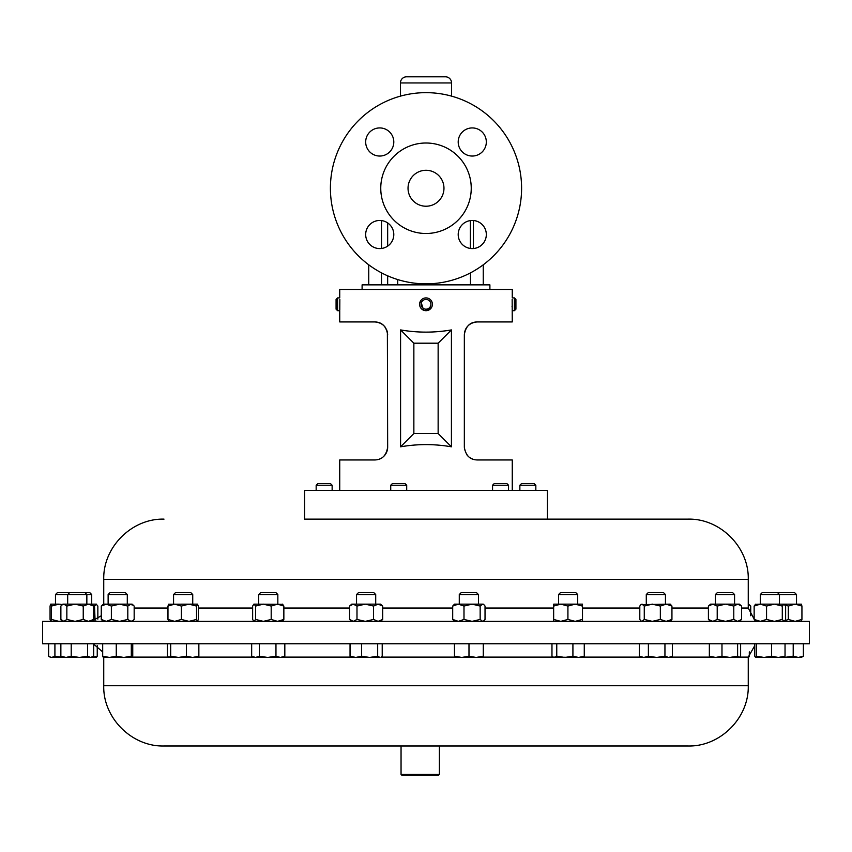 <?xml version="1.0" encoding="UTF-8"?>
<svg xmlns="http://www.w3.org/2000/svg" width="852" height="852" viewBox="0 0 852 852"><rect width="100%" height="100%" fill="white"/><g stroke="black" fill="none" stroke-linecap="round" stroke-linejoin="round"><path stroke-width="1.28" d="M365.678 141.986A14.058 14.058 0 0 1 379.736 127.928A14.058 14.058 0 0 1 393.794 141.986A14.058 14.058 0 0 1 379.736 156.044A14.058 14.058 0 0 1 365.678 141.986M458.206 141.986A14.058 14.058 0 0 1 472.264 127.928A14.058 14.058 0 0 1 486.322 141.986A14.058 14.058 0 0 1 472.264 156.044A14.058 14.058 0 0 1 458.206 141.986M458.206 234.524A14.058 14.058 0 0 1 472.264 220.466A14.058 14.058 0 0 1 486.322 234.524A14.058 14.058 0 0 1 472.264 248.582A14.058 14.058 0 0 1 458.206 234.524M365.678 234.524A14.058 14.058 0 0 1 379.736 220.466A14.058 14.058 0 0 1 393.794 234.524A14.058 14.058 0 0 1 379.736 248.582A14.058 14.058 0 0 1 365.678 234.524M443.967 188.249A17.967 17.967 0 0 0 426 170.283A17.967 17.967 0 0 0 408.033 188.249A17.967 17.967 0 0 0 426 206.227A17.967 17.967 0 0 0 443.967 188.249M42.6 643.761L809.4 643.761L809.4 621.364L42.6 621.364L42.6 643.761M164.085 746.001L687.99 746.001C720.196 746.831 749.089 717.927 748.258 685.732L748.258 657.105L754.755 645.656M401.058 774.425L439.387 774.425L439.387 746.001M439.387 774.425L438.62 775.192L401.814 775.192L401.047 774.425L401.047 746.001M423.444 310.16L424.637 310.543M339.841 299.467L339.788 309.958M337.584 310.682L337.584 297.902L336.082 299.414L336.082 309.18L337.584 310.682L339.735 310.682L339.735 321.928L374.88 321.928C382.591 322.748 386.851 327.008 387.66 334.708C386.339 326.422 382.079 322.162 374.88 321.928M423.657 310.245L420.622 300.841A6.39 6.39 0 0 0 422.539 309.67A6.39 6.39 0 0 0 431.378 307.753L424.871 310.586M421.889 301.651A4.878 4.878 0 0 0 423.359 308.403A4.878 4.878 0 0 0 430.111 306.933A4.878 4.878 0 0 0 428.641 300.192A4.878 4.878 0 0 0 421.889 301.651M390.727 485.235L392.41 483.553L405.009 483.553L406.702 485.235L390.727 485.235L390.727 490.369M406.702 485.235L406.702 490.369M519.858 485.235L521.541 483.553L534.14 483.553L535.833 485.235L519.858 485.235L519.858 490.369M316.167 485.235L317.86 483.553L330.459 483.553L332.142 485.235L316.167 485.235L316.167 490.369M492.562 485.235L494.256 483.553L506.855 483.553L508.537 485.235L492.562 485.235L492.562 490.369M547.41 519.124L304.59 519.124L304.59 490.369L547.41 490.369L547.41 519.124L679.065 519.124M380.759 188.249A45.241 45.241 0 0 0 426 233.491A45.241 45.241 0 0 0 471.241 188.249A45.241 45.241 0 0 0 426 143.008A45.241 45.241 0 0 0 380.759 188.249M330.406 188.249A95.594 95.594 0 0 0 426 283.844A95.594 95.594 0 0 0 521.594 188.249A95.594 95.594 0 0 0 426 92.655A95.594 95.594 0 0 0 330.406 188.249M489.9 289.467L489.9 284.866L362.1 284.866L362.1 289.467M406.574 76.808L445.426 76.808L406.574 76.808A6.134 6.134 0 0 0 400.44 82.942L400.44 96.138M445.426 76.808A6.134 6.134 0 0 1 451.56 82.942L451.56 96.138M356.541 594.547L358.447 592.641L373.815 592.641L375.711 594.547L356.541 594.547L356.541 604.143M558.539 594.547L560.446 592.641L575.803 592.641L577.709 594.547L558.539 594.547L558.539 604.143M558.944 604.143L582.491 604.143L582.385 606.06L575.153 604.143L567.922 606.06L560.786 604.143L553.757 604.143L553.651 606.06L560.786 604.143M715.403 594.547L717.309 592.641L732.667 592.641L734.573 594.547L715.403 594.547L715.403 604.143M173.563 594.547L175.469 592.641L190.827 592.641L192.733 594.547L173.563 594.547L173.563 604.143M108.129 594.547L110.036 592.641L125.404 592.641L127.299 594.547L108.129 594.547L108.129 604.143M760.303 594.547L762.21 592.641L794.618 592.641L796.513 594.547L760.303 594.547L760.303 604.143L801.349 604.185M55.486 594.547L57.382 592.641L89.79 592.641L91.696 594.547L55.486 594.547L55.486 604.143M258.667 594.547L260.563 592.641L275.931 592.641L277.837 594.547L258.667 594.547L258.667 604.143M646.285 594.547L648.191 592.641L663.548 592.641L665.455 594.547L646.285 594.547L646.285 604.143M459.281 594.547L461.177 592.641L476.545 592.641L478.451 594.547L459.281 594.547L459.281 604.143M103.742 604.143L103.742 579.403L748.258 579.403C749.089 547.197 720.196 518.304 687.99 519.124L304.59 519.124M400.578 446.81L400.578 329.916C417.523 332.855 434.477 332.855 451.422 329.916L451.422 446.81C434.477 443.871 417.523 443.871 400.578 446.81L413.859 433.53L438.141 433.53L438.141 343.196L413.859 343.196L413.859 433.53M431.378 307.753A6.39 6.39 0 0 0 429.461 298.924A6.39 6.39 0 0 0 420.622 300.841L421.399 299.861M512.265 490.369L512.265 459.952L477.12 459.952C469.931 459.729 465.671 455.469 464.34 447.172L464.34 334.708C465.149 327.008 469.409 322.748 477.12 321.928C469.953 322.131 465.693 326.391 464.34 334.708M512.159 299.478L512.265 321.928L477.12 321.928M514.416 297.902L514.416 310.682L515.918 309.18L515.918 299.414L514.416 297.902L512.265 297.902L512.265 289.467L339.735 289.467L339.735 297.902L337.584 297.902M339.735 490.369L339.735 459.952L374.88 459.952C382.069 459.739 386.329 455.479 387.66 447.172L387.372 332.003M512.063 306.784L512.052 306.188M386.51 452.465L385.179 454.744M383.485 456.629L382.846 457.173M380.844 458.482L379.843 458.951M383.538 325.315L385.179 327.147M386.51 329.415L387.362 331.96M464.628 332.024L465.48 329.436M465.501 329.383L466.821 327.147M464.628 449.856L464.34 447.172M429.014 298.669L427.491 298.083M426 297.902L424.86 298.008M454.499 604.143L483.222 604.143L483.893 604.707L482.594 604.143L480.155 606.06L472.072 604.143L463.989 606.06L458.344 604.143L452.7 606.06L454.499 604.143M483.222 621.364L485.033 619.447L485.033 606.06L483.893 604.707M483.893 620.799L482.594 621.364L480.155 619.447L480.155 606.06M480.155 619.447L472.072 621.364L463.989 619.447L463.989 606.06M452.7 606.06L452.7 619.447L458.344 621.364L463.989 619.447M452.7 619.447L454.499 621.364M640.949 604.622L670.236 604.143L671.94 606.06L666.136 604.143L660.343 606.06L652.312 604.143L644.272 606.06L642.035 604.143L640.949 604.622L639.799 606.06L639.799 619.447L640.949 620.895L642.035 621.364L644.272 619.447L644.272 606.06M670.236 621.364L671.94 619.447L671.94 606.06M671.94 619.447L666.136 621.364L660.343 619.447L660.343 606.06M644.272 619.447L652.312 621.364L660.343 619.447M253.885 621.364L252.639 619.447L252.639 606.06L253.885 604.143L282.843 604.345M282.385 604.143L283.854 606.06L277.518 604.143L271.192 606.06L263.385 604.143L255.579 606.06L254.109 604.143M282.385 621.364L283.854 619.447L277.518 621.364L271.192 619.447L271.192 606.06M271.192 619.447L263.385 621.364L255.579 619.447L255.579 606.06M283.854 619.447L283.854 606.06M254.109 621.364L255.579 619.447M50.705 604.143L58.937 604.143L51.439 606.06L50.705 604.143M62.398 604.569L58.937 604.143M50.747 604.143L50.066 606.06L50.066 619.447L50.705 621.364M62.398 620.938L58.937 621.364L51.439 619.447L51.439 606.06M51.439 619.447L50.747 621.364M801.253 621.364L801.934 619.447L795.118 621.364L788.302 619.447L788.302 606.06L795.118 604.143L801.934 606.06L801.253 604.143M788.302 606.06L784.862 604.728M801.934 619.447L801.934 606.06M788.302 619.447L784.862 620.778M91.633 604.143L93.656 606.06L88.448 604.143L83.24 606.06L75.051 604.143L66.85 606.06L63.868 604.143L61.866 605.037L62.899 604.143L96.468 604.143L94.508 606.06L93.134 605.474M61.866 605.037L60.875 606.06L60.875 619.447L63.868 621.364L66.85 619.447L66.85 606.06M91.633 621.364L93.656 619.447L88.448 621.364L83.24 619.447L75.051 621.364L66.85 619.447M83.24 619.447L83.24 606.06M93.656 619.447L93.656 606.06M755.223 604.398L760.357 604.143L754.148 606.06L755.82 604.143M784.255 621.364L785.629 619.447L785.629 606.06L783.968 604.143L782.296 606.06L774.425 604.143L766.555 606.06L760.357 604.143M783.968 621.364L782.296 619.447L782.296 606.06M766.555 606.06L766.555 619.447L760.357 621.364L754.148 619.447L754.148 606.06M754.148 619.447L755.82 621.364M766.555 619.447L774.425 621.364L782.296 619.447M97.852 619.095L97.852 606.06L96.18 604.143M95.083 620.512L94.508 606.06M94.508 619.447L93.134 620.032M96.777 621.108L96.18 621.364M130.984 604.143L127.811 606.06L119.589 604.143L111.367 606.06L106.319 604.143L101.271 606.06L103.358 604.143L132.081 604.143L133.274 605.165L129.121 604.143M132.081 621.364L134.169 619.447L134.169 606.06L133.274 605.165M133.274 620.341L130.984 621.364L127.811 619.447L119.589 621.364L111.367 619.447L111.367 606.06M111.367 619.447L106.319 621.364L101.271 619.447L101.271 606.06M127.811 619.447L127.811 606.06M103.358 621.364L101.271 619.447M748.258 604.143L750.729 606.06L750.729 615.751M748.258 604.238L749.835 605.165M168.696 604.217L197.515 604.143L196.535 606.06L188.952 604.143L181.37 606.06L174.671 604.143L167.972 606.06L168.866 604.143M197.515 621.364L198.314 619.447L198.314 606.06L197.43 604.143M197.43 621.364L196.535 619.447L188.952 621.364L181.37 619.447L181.37 606.06M181.37 619.447L174.671 621.364L167.972 619.447L167.972 606.06M196.535 619.447L196.535 606.06M168.866 621.364L167.972 619.447M712.815 604.143L739.355 604.143L741.57 606.06L737.672 604.143L733.785 606.06L725.499 604.143L717.214 606.06L712.815 604.143L708.417 606.06L710.621 604.143L712.815 604.143M739.355 621.364L741.57 619.447L741.57 606.06M741.57 619.447L737.672 621.364L733.785 619.447L733.785 606.06M717.214 606.06L717.214 619.447L712.815 621.364L708.417 619.447L708.417 606.06M708.417 619.447L710.621 621.364M717.214 619.447L725.499 621.364L733.785 619.447M582.385 606.06L582.491 621.364L582.491 604.143M582.385 619.447L575.153 621.364L567.922 619.447L567.922 606.06M553.651 606.06L553.651 619.447L560.786 621.364L567.922 619.447M553.651 619.447L553.757 621.364M351.769 604.143L380.493 604.143L382.686 606.06L378.118 604.143L373.549 606.06L365.274 604.143L356.988 606.06L353.282 604.143L349.576 606.06L351.769 604.143M380.493 621.364L382.686 619.447L378.118 621.364L373.549 619.447L373.549 606.06M373.549 619.447L365.274 621.364L356.988 619.447L356.988 606.06M382.686 619.447L382.686 606.06M349.576 606.06L349.576 619.447L353.282 621.364L356.988 619.447M349.576 619.447L351.769 621.364M473.307 459.377L469.633 457.535M380.301 458.749L378.778 459.345L380.301 458.749M469.101 457.13L470.006 457.79M470.634 458.184L473.339 459.388M387.66 447.172A12.78 12.78 0 0 1 383.187 456.885M468.813 456.885A12.78 12.78 0 0 1 466.821 454.734M400.578 329.916L413.859 343.196M451.422 329.916L438.141 343.196M451.422 446.81L438.141 433.53M381.504 248.464L381.504 220.572L381.504 248.464M368.746 264.802L368.746 284.866M387.66 222.915L387.66 246.132M387.66 275.824L387.66 284.866M397.735 279.573L397.735 284.866M470.474 272.874L470.474 284.866M483.254 264.802L483.254 284.866M643.846 657.456L668.682 657.456L664.943 656.178L656.658 657.456L648.383 656.178L643.846 657.456L639.309 656.178L641.503 657.456L643.846 657.456M670.236 657.456L668.682 657.456L672.43 656.178L670.236 657.456M253.885 657.456L267.677 657.456L259.381 656.178L255.525 657.456L251.67 656.178L253.885 657.456M280.393 657.456L282.608 657.456L284.824 656.178L280.393 657.456L267.677 657.456L275.963 656.178L280.393 657.456M63.133 657.456L54.911 656.178L51.77 657.456L49.544 656.796L50.705 657.456L90.642 657.456L87.618 656.178L79.428 657.456M784.181 657.456L785.033 656.178L778.313 657.456L771.592 656.178L764.02 657.456L756.448 656.178L755.532 657.456L784.33 657.414M132.028 657.456L131.304 656.178L123.785 657.456L132.028 657.456L132.752 656.178L132.752 643.761M116.266 643.761L116.266 656.178L123.785 657.456L109.471 657.456L102.687 656.178L103.411 657.456M103.294 657.424L109.471 657.456L116.266 656.178M553.118 657.094L578.593 657.456L572.917 656.178L564.844 657.456L556.761 656.178L554.364 657.456L553.118 657.094L551.968 656.178L551.968 643.761M582.491 657.456L578.593 657.456L584.27 656.178L582.491 657.456M351.769 657.456L369.619 657.456L361.578 656.178L355.806 657.456L350.044 656.178L351.769 657.456M379.939 657.456L369.619 657.456L377.67 656.178L379.939 657.456M710.387 657.318L739.121 657.456L737.608 656.178L729.791 657.456L721.974 656.178L715.669 657.456L709.354 656.178L710.866 657.456M739.121 657.456L740.622 656.178L740.622 643.761M168.781 657.456L178.547 657.456L170.688 656.178L168.781 657.456M197.227 657.456L198.857 656.178L192.637 657.456L197.792 657.297M192.637 657.456L178.547 657.456L186.407 656.178L192.637 657.456M93.667 643.761L93.667 656.178L90.642 657.456L96.553 657.414M784.99 657.456L801.295 657.456L803.372 656.178L798.292 657.456L793.212 656.178L784.277 657.446M454.499 657.456L476.14 657.456L468.983 656.178L461.773 657.456L454.563 656.178L454.499 657.456L454.435 643.761M483.222 657.456L476.14 657.456L483.286 656.178L483.222 657.456M49.544 656.796L48.628 656.178L48.628 643.761M755.607 657.456L754.755 656.178L754.755 643.761M382.218 643.761L382.218 656.178L381.068 657.126M169.058 657.456L167.429 656.178L167.429 643.761M749.313 651.897L749.313 656.178L748.588 657.456M96.393 657.456L97.245 656.178L91.707 657.414M79.417 657.456L71.217 656.178L66.041 657.456L60.865 656.178L62.899 657.456M639.309 643.761L639.309 656.178M672.43 643.761L672.43 656.178M664.943 643.761L664.943 656.178M648.383 643.761L648.383 656.178M284.824 643.761L284.824 656.178M275.963 643.761L275.963 656.178M259.381 643.761L259.381 656.178M251.67 643.761L251.67 656.178M54.911 643.761L54.911 656.178M756.448 643.761L756.448 656.178M785.033 643.761L785.033 656.178M771.592 643.761L771.592 656.178M131.304 643.761L131.304 656.178M102.687 643.761L102.687 656.178M584.27 643.761L584.27 656.178M572.917 643.761L572.917 656.178M556.761 643.761L556.761 656.178M377.67 643.761L377.67 656.178M361.578 643.761L361.578 656.178M350.044 643.761L350.044 656.178M709.354 643.761L709.354 656.178M737.608 643.761L737.608 656.178M721.974 643.761L721.974 656.178M198.857 643.761L198.857 656.178M186.407 643.761L186.407 656.178M170.688 643.761L170.688 656.178M97.245 645.656L97.245 656.178M87.618 643.761L87.618 656.178M71.217 643.761L71.217 656.178M60.865 643.761L60.865 656.178M803.372 643.761L803.372 656.178M793.212 643.761L793.212 656.178M483.286 643.761L483.286 656.178M468.983 643.761L468.983 656.178M454.563 643.761L454.563 656.178M739.887 657.105L748.258 657.105M103.742 657.456L103.742 685.732L748.258 685.732M132.401 657.105L168.227 657.105M198.069 657.105L253.268 657.105M283.237 657.105L351.141 657.105M381.11 657.105L454.467 657.105M483.254 657.105L553.14 657.105M583.109 657.105L640.885 657.105M670.854 657.105L710.089 657.105M451.56 82.942L400.44 82.942M748.258 579.403L748.258 608.03L741.57 608.03M708.417 608.03L671.94 608.03M639.799 608.03L582.587 608.03M553.651 608.03L485.033 608.03M452.7 608.03L382.686 608.03M349.576 608.03L283.854 608.03M252.639 608.03L198.314 608.03M167.972 608.03L134.169 608.03M473.424 220.508L473.424 248.528M432.134 283.652L432.134 284.866M470.368 248.454L470.368 220.593M103.742 685.732C102.911 717.927 131.804 746.831 164.01 746.001M535.833 485.235L535.833 490.369M508.537 485.235L508.537 490.369M577.709 594.547L577.709 604.143M734.573 594.547L734.573 604.143M777.578 592.641L779.473 594.547L779.473 604.143M69.587 592.641L67.681 594.547L67.681 604.143M796.513 594.547L796.513 604.143M665.455 594.547L665.455 604.143M478.451 594.547L478.451 604.143M748.258 608.03L754.148 619.095M103.742 579.403C102.911 547.197 131.804 518.304 164.01 519.124M512.265 310.682L514.416 310.682M101.271 615.751L91.707 621.3M641.503 621.364L640.949 620.895M277.837 594.547L277.837 604.143M779.25 592.641L778.408 593.482M84.944 592.641L86.851 594.547L86.851 604.143M62.899 621.364L61.866 620.48M91.696 594.547L91.696 604.143M127.299 594.547L127.299 604.143M192.733 594.547L192.733 604.143M375.711 594.547L375.711 604.143M381.504 272.864L381.504 284.866M332.142 485.235L332.142 490.369M91.633 657.456L92.698 656.849M102.687 651.897L93.667 644.165"/></g></svg>
